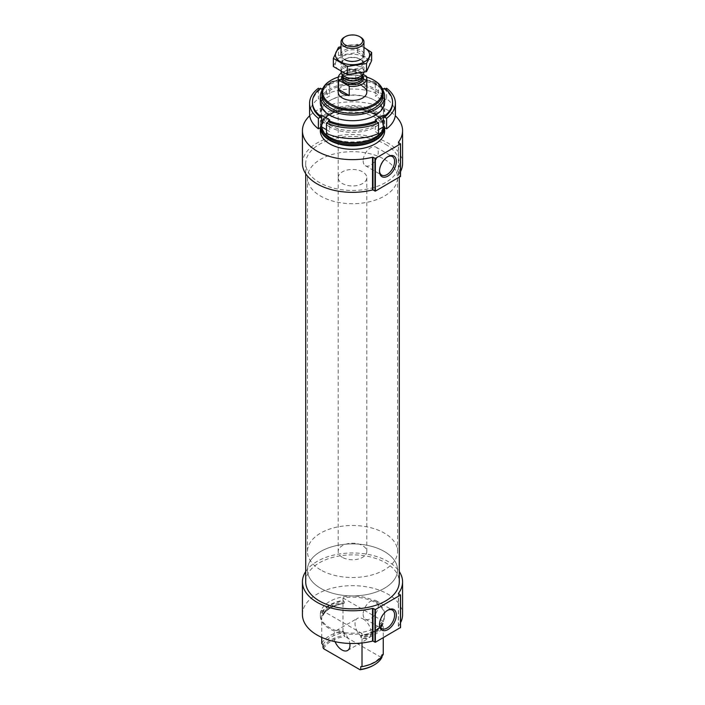 <?xml version="1.0" encoding="UTF-8"?>
<svg xmlns="http://www.w3.org/2000/svg" width="705" height="705" viewBox="0 0 705 705"><rect width="100%" height="100%" fill="white"/><g stroke="black" fill="none" stroke-linecap="round" stroke-linejoin="round"><path stroke-width="0.53" stroke-dasharray="3.52 2.64" d="M383.256 623.572A32.192 18.586 180 0 1 362.009 635.839L362.009 633.504A32.192 18.586 180 0 1 320.308 615.747A32.192 18.586 180 0 1 321.744 610.257L321.744 612.592A32.192 18.586 180 0 1 342.991 600.334L342.991 597.99A32.192 18.586 180 0 1 375.263 602.608A32.192 18.586 180 0 1 384.692 615.747A32.192 18.586 180 0 1 383.256 621.237L383.256 623.572L381.987 623.546L381.987 624.78L383.256 626.657A32.192 18.586 180 0 1 362.009 638.915L360.74 637.038L360.74 635.813L362.009 635.839M375.263 601.436A32.192 18.586 180 0 1 384.692 614.584A32.192 18.586 180 0 1 352.5 633.169A32.192 18.586 180 0 1 320.308 614.584A32.192 18.586 180 0 1 340.18 597.408A32.192 18.586 180 0 1 375.263 601.436M321.744 612.592L323.013 614.029A30.615 17.678 180 0 1 344.26 601.762L342.991 600.334M382.683 623.246L381.987 623.546A30.615 17.678 180 0 1 360.74 635.813L361.436 635.513A31.478 18.171 180 0 0 382.683 623.246M344.26 601.762L344.26 602.995A30.615 17.678 180 0 0 323.013 615.262L321.744 615.676A32.192 18.586 180 0 1 342.991 603.409L343.908 603.401A31.046 17.925 180 0 0 322.67 615.668L323.013 614.029M342.991 603.409L342.991 631.125A32.192 18.586 180 0 0 321.744 643.392M321.744 615.676L321.744 637.399M362.009 638.915L362.009 642.969M383.256 626.657L383.256 637.708M323.013 644.863A30.615 17.678 180 0 1 344.26 632.605L342.991 631.125M383.256 654.372L381.987 654.381A30.615 17.678 180 0 1 360.74 666.648M344.26 632.605L344.26 635.408A30.615 17.678 180 0 0 323.013 647.675M381.987 654.381L381.987 656.337M323.71 648.776A29.76 17.184 180 0 1 344.957 636.509L344.26 635.408M381.987 657.183L381.29 657.483A29.76 17.184 180 0 1 373.544 665.282M381.29 657.483L344.957 636.509M338.321 77.074A29.76 17.184 180 0 1 366.679 77.074M338.197 177.695A14.303 8.257 180 0 1 347.027 170.064A14.303 8.257 180 0 1 362.617 171.853A14.303 8.257 180 0 1 366.803 177.695A14.303 8.257 180 0 1 352.5 185.953A14.303 8.257 180 0 1 338.197 177.695L338.197 92.179A14.303 8.257 180 0 1 347.027 84.547A14.303 8.257 180 0 1 362.617 86.345M330.848 80.388A30.615 17.678 180 0 1 374.152 80.388M321.885 95.686A30.615 17.678 180 0 1 340.779 79.357A30.615 17.678 180 0 1 374.152 83.19A30.615 17.678 180 0 1 383.115 95.686M322.291 90.011A32.192 18.586 180 0 1 375.263 83.287A32.192 18.586 180 0 1 382.709 90.011M320.81 127.42A32.192 18.586 180 0 1 320.308 124.15A32.192 18.586 180 0 1 340.18 106.975A32.192 18.586 180 0 1 375.263 111.011A32.192 18.586 180 0 1 384.692 124.15A32.192 18.586 180 0 1 384.19 127.42M320.317 127.702A32.192 18.586 180 0 1 320.308 127.226A32.192 18.586 180 0 1 340.18 110.059A32.192 18.586 180 0 1 375.263 114.087A32.192 18.586 180 0 1 384.692 127.226A32.192 18.586 180 0 1 384.683 127.702M320.308 130.733A32.192 18.586 180 0 1 340.18 113.558A32.192 18.586 180 0 1 375.263 117.594A32.192 18.586 180 0 1 384.692 130.733M400.537 171.606A50.073 28.914 180 0 1 398.395 174.999L400.449 176.409L400.449 143.697M309.707 115.717A50.073 28.914 180 0 1 395.293 115.717M302.427 163.437A50.073 28.914 180 0 1 352.5 134.532A50.073 28.914 180 0 1 402.573 163.437M385.582 144.34A46.786 27.01 180 0 1 399.286 163.437A46.786 27.01 180 0 1 352.5 190.447A46.786 27.01 180 0 1 305.714 163.437A46.786 27.01 180 0 1 334.593 138.488A46.786 27.01 180 0 1 385.582 144.34M305.714 581.872A46.786 27.01 180 0 1 334.593 556.915A46.786 27.01 180 0 1 385.582 562.775A46.786 27.01 180 0 1 399.286 581.872M400.537 622.744A50.073 28.914 180 0 1 398.395 626.137L400.449 627.547L400.449 594.835M305.714 571.57A50.073 28.914 180 0 1 352.5 552.967A50.073 28.914 180 0 1 399.286 571.57M302.427 614.584A50.073 28.914 180 0 1 352.5 585.67A50.073 28.914 180 0 1 402.573 614.584M335.06 641.682A11.447 6.609 60 0 1 336.153 630.658A11.447 6.609 60 0 1 341.881 631.231A11.447 6.609 60 0 1 349.83 643.453M362.009 633.504L321.744 610.257M383.256 621.237L342.991 597.99M363.119 618.964A11.447 6.609 60 0 1 370.601 629.045A11.447 6.609 60 0 1 368.847 638.219A11.447 6.609 60 0 1 357.4 631.61A11.447 6.609 60 0 1 357.4 618.391A11.447 6.609 60 0 1 363.119 618.964M363.145 160.793A10.698 6.178 120 0 0 365.366 165.693A10.698 6.178 120 0 0 376.056 159.515A10.698 6.178 120 0 0 376.056 147.169A10.698 6.178 120 0 0 367.816 150.033A10.698 6.178 120 0 0 363.145 160.793M387.459 156.898A10.698 6.178 120 0 0 387.045 157.127A10.698 6.178 120 0 0 379.484 170.222A10.698 6.178 120 0 0 379.493 170.707M379.484 170.222L379.484 171.227M363.145 614.275A10.698 6.178 120 0 0 365.366 619.166A10.698 6.178 120 0 0 376.056 612.998A10.698 6.178 120 0 0 376.056 600.642A10.698 6.178 120 0 0 367.816 603.515A10.698 6.178 120 0 0 363.145 614.275M387.459 610.38A10.698 6.178 120 0 0 387.045 610.609A10.698 6.178 120 0 0 379.484 623.705A10.698 6.178 120 0 0 379.493 624.181M379.484 623.705L379.484 624.701M384.366 159.295A45.067 26.023 180 0 1 397.567 177.695A45.067 26.023 180 0 1 352.5 203.71A45.067 26.023 180 0 1 307.433 177.695A45.067 26.023 180 0 1 335.254 153.655A45.067 26.023 180 0 1 384.366 159.295M384.366 551.504A45.067 26.023 180 0 1 397.567 569.896A45.067 26.023 180 0 1 352.5 595.919A45.067 26.023 180 0 1 307.433 569.896A45.067 26.023 180 0 1 335.254 545.864A45.067 26.023 180 0 1 384.366 551.504M382.022 88.204L375.263 84.3L376.488 83.587A40.062 23.124 180 0 0 328.512 83.587L328.512 84.759A40.062 23.124 180 0 1 376.488 84.759L378.532 83.578L378.532 94.091A42.917 24.781 180 0 0 326.468 94.091L329.737 95.977L321.647 100.648L318.378 98.762L318.378 88.248M376.488 83.587L376.488 84.759M384.586 88.257L384.586 89.429A40.062 23.124 180 0 1 392.562 103.282M328.512 84.759L326.468 83.578A42.917 24.781 180 0 1 378.532 83.578M385.432 88.945L384.586 89.429M326.468 83.578L326.468 94.091M386.622 88.248L386.622 98.762A42.917 24.781 180 0 1 395.417 113.796M328.512 83.587L329.737 84.3L322.978 88.204M320.687 99.273A32.192 18.586 180 0 1 352.5 83.525A32.192 18.586 180 0 1 384.313 99.273M320.414 88.257L320.414 89.429L319.568 88.945M312.438 103.282A40.062 23.124 180 0 1 320.414 89.429M309.583 113.796A42.917 24.781 180 0 1 318.378 98.762M329.737 126.935A32.192 18.586 180 0 1 329.737 100.648A32.192 18.586 180 0 1 375.263 100.648A32.192 18.586 180 0 1 375.263 126.935A32.192 18.586 180 0 1 329.737 126.935M386.622 98.762L383.353 100.648L375.263 95.977L378.532 94.091M378.532 133.492L375.263 131.606L378.532 129.72M326.468 129.72L329.737 131.606L326.468 133.492M330.557 115.329A31.029 17.916 180 0 1 321.471 102.657A31.029 17.916 180 0 1 352.5 84.741A31.029 17.916 180 0 1 383.529 102.657A31.029 17.916 180 0 1 364.37 119.207A31.029 17.916 180 0 1 330.557 115.329M330.557 125.508A31.029 17.916 180 0 1 321.471 112.844A31.029 17.916 180 0 1 330.557 100.181A31.029 17.916 180 0 1 374.443 100.181A31.029 17.916 180 0 1 383.529 112.844A31.029 17.916 180 0 1 364.37 129.394A31.029 17.916 180 0 1 330.557 125.508M329.737 119.929L329.737 131.606M375.263 119.929L375.263 131.606M383.353 88.971L383.353 100.648M375.263 84.3L375.263 95.977M321.647 88.971L321.647 100.648M329.737 84.3L329.737 95.977M341.273 73.047A14.303 8.257 180 0 1 355.769 70.121L363.137 74.377M342.383 557.338A14.303 8.257 180 0 1 338.197 551.504A14.303 8.257 180 0 1 352.5 543.238A14.303 8.257 180 0 1 366.803 551.504A14.303 8.257 180 0 1 357.973 559.135A14.303 8.257 180 0 1 342.383 557.338M355.769 70.121L355.769 79.471L366.433 85.622A14.303 8.257 0 0 0 355.769 79.471M366.433 76.272L366.433 85.622M320.634 569.896A45.067 26.023 180 0 1 307.433 551.504A45.067 26.023 180 0 1 352.5 525.481A45.067 26.023 180 0 1 397.567 551.504A45.067 26.023 180 0 1 369.746 575.536A45.067 26.023 180 0 1 320.634 569.896M320.634 588.296A45.067 26.023 180 0 1 307.433 569.896A45.067 26.023 180 0 1 352.5 543.881A45.067 26.023 180 0 1 397.567 569.896A45.067 26.023 180 0 1 369.746 593.936A45.067 26.023 180 0 1 320.634 588.296M344.41 37.189A11.447 6.609 180 0 1 360.59 37.189M341.053 71.76A11.447 6.609 180 0 1 352.5 65.151A11.447 6.609 180 0 1 363.947 71.76A11.447 6.609 180 0 1 363.903 72.307M364.591 71.126A17.096 9.87 0 0 0 356.924 54.611A17.096 9.87 0 0 0 335.985 66.702A17.096 9.87 0 0 0 364.591 71.126M360.59 68.817A11.447 6.609 0 0 0 360.59 59.476A11.447 6.609 0 0 0 344.41 59.476A11.447 6.609 0 0 0 344.41 68.817A11.447 6.609 0 0 0 360.59 68.817M333.35 66.508L338.479 55.457L357.629 52.496L371.65 60.586M357.629 52.496L357.629 44.344L341.053 46.645M363.947 47.411L357.629 44.344M338.479 55.457L338.479 47.306M359.77 59L360.59 59.476L359.77 59.951A10.284 5.94 0 0 0 362.784 55.748A10.284 5.94 0 0 0 352.5 49.808A10.284 5.94 0 0 0 342.216 55.748A10.284 5.94 0 0 0 345.23 59.951A10.284 5.94 0 0 0 359.77 59.951L360.59 59.476A11.447 6.609 0 0 0 360.59 50.126A11.447 6.609 0 0 0 344.41 50.126A11.447 6.609 0 0 0 344.41 59.476L345.23 59A10.284 5.94 0 0 0 342.216 63.194A10.284 5.94 0 0 0 348.561 68.685A10.284 5.94 0 0 0 359.77 67.398A10.284 5.94 0 0 0 362.784 63.194A10.284 5.94 0 0 0 359.77 59A10.284 5.94 0 0 0 345.23 59M363.947 47.473A17.096 9.87 0 0 0 341.053 47.473M322.317 612.927A31.478 18.171 180 0 1 343.564 600.66M381.987 624.78A30.615 17.678 180 0 1 360.74 637.038M382.33 625.582A31.046 17.925 180 0 1 361.092 637.849M374.452 112.016A31.046 17.925 180 0 1 360.537 142.005A31.046 17.925 180 0 1 322.511 120.053A31.046 17.925 180 0 1 374.452 112.016M333.359 139.088A30.615 17.678 180 0 1 321.885 125.296A30.615 17.678 180 0 1 340.779 108.967A30.615 17.678 180 0 1 374.152 112.8A30.615 17.678 180 0 1 383.115 125.296A30.615 17.678 180 0 1 371.641 139.088M323.542 132.267A30.615 17.678 180 0 1 321.885 126.53A30.615 17.678 180 0 1 340.779 110.192A30.615 17.678 180 0 1 374.152 114.025A30.615 17.678 180 0 1 383.115 126.53A30.615 17.678 180 0 1 381.458 132.267M321.066 128.151A31.478 18.171 180 0 1 339.713 110.623A31.478 18.171 180 0 1 374.76 114.377A31.478 18.171 180 0 1 383.934 128.151M398.484 175.272L398.484 142.56M398.395 174.999L398.395 142.489M398.484 626.41L398.484 593.707M398.395 626.137L398.395 593.628M342.427 75.594A11.016 6.363 180 0 1 352.5 71.804A11.016 6.363 180 0 1 362.573 75.594M342.656 76.096A9.94 5.737 180 0 1 342.56 75.285L342.833 76.466A10.011 5.781 180 0 1 352.5 69.205A10.011 5.781 180 0 1 362.167 76.466L362.44 75.285A9.94 5.737 180 0 1 362.344 76.096M342.56 75.876L342.56 75.285A9.94 5.737 180 0 1 352.5 69.539A9.94 5.737 180 0 1 362.44 75.285L362.44 75.876M342.56 77.286A9.94 5.737 180 0 1 352.5 71.549A9.94 5.737 180 0 1 362.44 77.286L360.466 74.184C357.268 72.121 353.328 71.54 348.631 72.43C341.766 74.792 343.247 75.858 342.56 77.286M320.308 614.584L320.308 615.747M384.692 614.584L384.692 615.747M382.031 623.326C378.796 629.353 371.791 633.381 361.022 635.408M322.969 615.483C326.204 609.455 333.209 605.428 343.978 603.392M320.308 102.11L320.308 124.15M384.692 102.11L384.692 124.15M383.115 125.296C385.423 147.521 319.576 147.521 321.885 125.296L321.885 126.53C322.159 120.211 327.155 115.259 336.884 111.654C350.491 107.698 362.969 108.623 374.329 114.421C380.118 117.902 383.053 121.939 383.115 126.53L383.115 125.296M320.308 127.226L320.308 127.702M384.692 127.226L384.692 127.702M398.36 175.096L398.36 142.392M305.714 163.437L305.714 173.747M399.286 163.437L399.286 177.316M398.36 626.234L398.36 593.531M347.6 650.486L368.847 638.219M336.153 630.658L357.4 618.391M365.366 165.693L381.696 175.122M376.056 147.169L392.385 156.598M387.045 157.127L387.909 156.625M365.366 619.166L381.696 628.596M376.056 600.642L392.385 610.072M387.045 610.609L387.909 610.107M366.803 551.504L366.803 177.695M307.433 177.695L307.433 551.504M397.567 177.695L397.567 551.504M321.471 102.657L321.471 112.844M383.529 102.657L383.529 112.844M330.557 100.181L329.737 100.648M374.443 100.181L375.263 100.648M338.197 92.179L338.197 551.504M341.053 54.805L341.053 71.531M363.947 54.805L363.947 71.76M362.784 63.194L362.784 55.748M342.216 63.194L342.216 55.748M345.23 59.951L344.41 59.476"/><path stroke-width="1.06" d="M321.744 637.399L321.744 643.392L323.013 644.863L323.013 647.675L323.71 648.776L360.043 669.75L360.74 669.45L360.74 666.648L362.009 666.639L362.009 642.969M383.256 637.708L383.256 654.372A32.192 18.586 180 0 1 362.009 666.639M381.987 656.337L381.987 657.183A30.615 17.678 180 0 1 374.152 664.93A30.615 17.678 180 0 1 360.74 669.45M374.152 664.93L373.544 665.282A29.76 17.184 180 0 1 360.043 669.75M366.679 77.074A29.76 17.184 180 0 1 373.544 80.035L373.544 80.035A29.76 17.184 180 0 1 373.544 104.331A29.76 17.184 180 0 1 331.456 104.331A29.76 17.184 180 0 1 331.456 80.035A29.76 17.184 180 0 1 338.321 77.074M362.617 86.345A14.303 8.257 180 0 1 366.803 92.179A14.303 8.257 180 0 1 352.5 100.445A14.303 8.257 180 0 1 338.197 92.179L338.197 78.167A14.303 8.257 180 0 1 341.273 73.047M374.152 80.388L373.544 80.035L374.152 80.388A30.615 17.678 180 0 1 383.115 92.884A30.615 17.678 180 0 1 352.5 110.562A30.615 17.678 180 0 1 321.885 92.884A30.615 17.678 180 0 1 330.848 80.388L331.456 80.035M383.115 92.884L383.115 95.686A30.615 17.678 180 0 1 352.5 113.364A30.615 17.678 180 0 1 321.885 95.686L321.885 92.884M382.709 90.011A32.192 18.586 180 0 1 384.692 96.426A32.192 18.586 180 0 1 352.5 115.012A32.192 18.586 180 0 1 320.308 96.426A32.192 18.586 180 0 1 322.291 90.011M384.19 127.42A32.192 18.586 180 0 1 352.5 142.736A32.192 18.586 180 0 1 320.81 127.42M384.683 127.702A32.192 18.586 180 0 1 352.5 145.812A32.192 18.586 180 0 1 320.317 127.702M384.692 127.702L384.692 130.733A32.192 18.586 180 0 1 352.5 149.319A32.192 18.586 180 0 1 320.308 130.733L320.308 127.702M302.427 130.733L302.427 163.437A50.073 28.914 180 0 0 372.522 189.936L372.998 189.989L372.998 157.285L372.522 157.233A50.073 28.914 180 0 1 302.427 130.733A50.073 28.914 180 0 1 309.707 115.717M395.293 115.717A50.073 28.914 180 0 1 402.573 130.733A50.073 28.914 180 0 1 398.395 142.287L400.449 143.935L375.36 158.413L372.998 157.285M400.449 176.409L375.36 191.125L372.998 189.989M379.484 171.227A11.923 6.883 120 0 0 387.909 176.091A11.923 6.883 120 0 0 396.333 161.498A11.923 6.883 120 0 0 387.909 156.625A11.923 6.883 120 0 0 379.484 171.227M402.573 130.733L402.573 163.437A50.073 28.914 180 0 1 400.537 171.606M399.286 177.316L399.286 581.872A46.786 27.01 180 0 1 352.5 608.882A46.786 27.01 180 0 1 305.714 581.872L305.714 173.747M302.427 581.872L302.427 614.584A50.073 28.914 180 0 0 372.522 641.083L372.998 641.136L372.998 608.424L372.522 608.371A50.073 28.914 180 0 1 302.427 581.872A50.073 28.914 180 0 1 305.714 571.57M399.286 571.57A50.073 28.914 180 0 1 402.573 581.872A50.073 28.914 180 0 1 398.395 593.434L400.449 595.073L375.36 609.561L372.998 608.424M400.449 627.547L375.36 642.264L372.998 641.136M379.484 624.701A11.923 6.883 120 0 0 387.909 629.565A11.923 6.883 120 0 0 396.333 614.971A11.923 6.883 120 0 0 387.909 610.107A11.923 6.883 120 0 0 379.484 624.701M402.573 581.872L402.573 614.584A50.073 28.914 180 0 1 400.537 622.744M349.83 643.453A11.447 6.609 60 0 1 347.6 650.486A11.447 6.609 60 0 1 335.06 641.682M379.493 170.707A10.698 6.178 120 0 0 381.696 175.122A10.698 6.178 120 0 0 392.385 168.944A10.698 6.178 120 0 0 392.385 156.598A10.698 6.178 120 0 0 387.459 156.898M379.493 624.181A10.698 6.178 120 0 0 381.696 628.596A10.698 6.178 120 0 0 392.385 622.427A10.698 6.178 120 0 0 392.385 610.072A10.698 6.178 120 0 0 387.459 610.38M382.022 88.204L383.353 88.971L384.586 88.257A40.062 23.124 180 0 1 392.562 102.11L392.562 103.282A40.062 23.124 180 0 1 384.586 117.127L386.622 118.308L386.622 128.821A42.917 24.781 180 0 0 395.417 113.796L395.417 103.282A42.917 24.781 180 0 1 386.622 118.308M392.562 102.11A40.062 23.124 180 0 1 384.586 115.964L384.586 117.127M322.978 88.204L321.647 88.971L320.414 88.257A40.062 23.124 180 0 0 312.438 102.11A40.062 23.124 180 0 0 320.414 115.964L321.647 115.25L329.737 119.929L328.512 120.634A40.062 23.124 180 0 0 376.488 120.634L376.488 121.806A40.062 23.124 180 0 1 328.512 121.806L326.468 122.978L326.468 133.492A42.917 24.781 180 0 0 378.532 133.492L378.532 122.978A42.917 24.781 180 0 1 326.468 122.978M328.512 120.634L328.512 121.806M385.432 88.945L386.622 88.248A42.917 24.781 180 0 1 395.417 103.282M378.532 122.978L376.488 121.806M376.488 120.634L375.263 119.929L383.353 115.25L384.586 115.964M384.313 99.273A32.192 18.586 180 0 1 367.067 118.687A32.192 18.586 180 0 1 329.737 115.25A32.192 18.586 180 0 1 320.687 99.273M320.414 115.964L320.414 117.127A40.062 23.124 180 0 1 312.438 103.282L312.438 102.11M319.568 88.945L318.378 88.248A42.917 24.781 180 0 0 309.583 103.282L309.583 113.796A42.917 24.781 180 0 0 318.378 128.821L321.647 126.935L326.468 129.72M320.414 117.127L318.378 118.308A42.917 24.781 180 0 1 309.583 103.282M318.378 118.308L318.378 128.821M378.532 129.72L383.353 126.935L386.622 128.821M321.647 115.25L321.647 126.935M383.353 115.25L383.353 126.935M363.137 74.377L366.433 76.272A14.303 8.257 180 0 1 366.803 78.167A14.303 8.257 180 0 1 349.231 86.204L338.567 80.053A14.303 8.257 180 0 1 338.197 78.167M338.567 89.394A14.303 8.257 0 0 0 342.383 93.351A14.303 8.257 0 0 0 349.231 95.554L338.567 89.394L338.567 80.053M349.231 86.204L349.231 95.554M345.335 44.917A10.126 5.851 180 0 1 345.335 36.651A10.126 5.851 180 0 1 359.665 36.651A10.126 5.851 180 0 1 359.665 44.917A10.126 5.851 180 0 1 345.335 44.917M359.665 36.651L360.59 37.189A11.447 6.609 180 0 1 363.947 41.859A11.447 6.609 180 0 1 356.88 47.966A11.447 6.609 180 0 1 344.41 46.53A11.447 6.609 180 0 1 341.053 41.859A11.447 6.609 180 0 1 344.41 37.189L345.335 36.651M363.903 72.307A11.447 6.609 180 0 1 363.56 73.461A11.447 6.609 180 0 1 355.47 78.14A11.447 6.609 180 0 1 344.41 76.431A11.447 6.609 180 0 1 341.44 73.461A11.447 6.609 180 0 1 341.053 71.76L341.053 71.531M371.65 52.434L371.65 60.586L366.521 71.646L347.371 74.607L333.35 66.508L333.35 58.356L347.371 66.455L366.521 63.494L371.65 52.434L363.947 47.411M347.371 74.607L347.371 66.455M366.521 71.646L366.521 63.494M341.053 46.645L338.479 47.306L333.35 58.356M360.59 59.476L360.59 59.476A11.447 6.609 0 0 1 344.41 59.476M341.053 47.473A17.096 9.87 0 0 0 340.101 61.599A17.096 9.87 0 0 0 364.591 61.784A17.096 9.87 0 0 0 363.947 47.473M371.641 139.088A30.615 17.678 180 0 1 333.359 139.088M381.458 132.267A30.615 17.678 180 0 1 352.5 144.199A30.615 17.678 180 0 1 323.542 132.267M383.934 128.151A31.478 18.171 180 0 1 352.5 145.397A31.478 18.171 180 0 1 321.066 128.151M372.522 189.936L372.522 157.233M374.954 191.125L374.954 158.413M375.36 191.125L375.36 158.413M400.449 176.638L400.449 143.935M372.522 641.083L372.522 608.371M374.954 642.264L374.954 609.561M375.36 642.264L375.36 609.561M400.449 627.785L400.449 595.073M362.573 75.594A11.016 6.363 180 0 1 358.73 83.41A11.016 6.363 180 0 1 344.71 82.661A11.016 6.363 180 0 1 342.427 75.594M363.56 73.461L362.167 76.466A10.011 5.781 180 0 1 355.1 80.564A10.011 5.781 180 0 1 345.424 79.066A10.011 5.781 180 0 1 342.833 76.466L341.44 73.461M362.344 76.096A9.94 5.737 180 0 1 355.637 80.731A9.94 5.737 180 0 1 345.468 79.339A9.94 5.737 180 0 1 342.656 76.096M362.44 75.876L362.44 77.286A9.94 5.737 180 0 1 356.307 82.591A9.94 5.737 180 0 1 345.468 81.348A9.94 5.737 180 0 1 342.56 77.286L342.56 75.876M320.308 96.426L320.308 102.11M384.692 96.426L384.692 102.11M400.537 176.523L400.537 143.811M400.537 627.662L400.537 594.958M366.803 78.167L366.803 92.179M341.053 41.859L341.053 54.805M363.947 41.859L363.947 54.805"/></g></svg>
